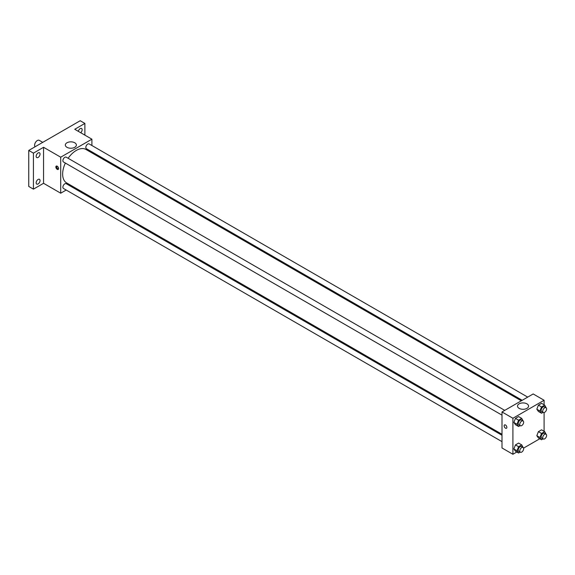 <?xml version="1.0" encoding="UTF-8"?>
<svg xmlns="http://www.w3.org/2000/svg" width="575" height="575" viewBox="0 0 575 575"><rect width="100%" height="100%" fill="white"/><g stroke="black" fill="none" stroke-linecap="round" stroke-linejoin="round"><path stroke-width="0.86" d="M42.744 142.356L39.258 140.343A3.86 2.228 120 0 0 36.282 141.378A3.86 2.228 120 0 0 34.601 145.259A3.86 2.228 120 0 0 35.089 146.776M66.19 190.037L60.713 193.2L43.563 183.296L33.429 189.146L28.75 186.444L28.75 150.434L80.205 120.728L84.884 123.431L84.884 135.132M72.587 186.343L71.703 186.853M38.108 183.942A2.76 1.588 -60 0 1 36.728 184.079A2.76 1.588 -60 0 1 36.304 181.873A2.76 1.588 -60 0 1 38.108 179.443A2.76 1.588 -60 0 1 39.481 179.307A2.76 1.588 -60 0 1 39.905 181.513A2.76 1.588 -60 0 1 38.108 183.942M38.108 157.442A2.76 1.588 -60 0 1 36.728 157.579A2.76 1.588 -60 0 1 36.304 155.365A2.76 1.588 -60 0 1 38.108 152.943A2.76 1.588 -60 0 1 39.481 152.806A2.76 1.588 -60 0 1 39.905 155.013A2.76 1.588 -60 0 1 38.108 157.442M43.563 183.296L43.563 147.286L33.429 153.137L28.75 150.434M33.429 189.146L33.429 153.137M60.713 193.2L60.713 157.191L43.563 147.286M60.713 157.191L91.899 139.186L74.75 129.282L84.884 123.431M66.937 147.293A5.527 3.191 180 0 1 65.32 145.037A5.527 3.191 180 0 1 70.854 141.845A5.527 3.191 180 0 1 76.382 145.037A5.527 3.191 180 0 1 72.968 147.983A5.527 3.191 180 0 1 66.937 147.293M78.329 131.352A2.76 1.588 -60 0 1 80.205 128.635A2.76 1.588 -60 0 1 81.585 128.498A2.76 1.588 -60 0 1 80.737 132.739M65.37 163.056A19.32 11.155 120 0 0 62.646 174.074A19.32 11.155 120 0 0 66.65 182.922L501.997 434.269M521.317 400.804L85.97 149.464A19.32 11.155 120 0 0 68.13 158.283M91.899 139.186L91.899 145.504M91.899 151.872L91.899 152.885M527.706 397.117L89.161 143.93A2.76 1.588 120 0 0 87.041 144.663A2.76 1.588 120 0 0 85.833 147.437A2.76 1.588 120 0 0 86.408 148.702L522.193 400.301M501.997 435.282L66.211 183.684A2.76 1.588 120 0 0 64.084 184.417A2.76 1.588 120 0 0 62.883 187.191A2.76 1.588 120 0 0 63.451 188.456L501.997 441.643M501.997 415.143L63.451 161.956A2.76 1.588 -60 0 1 63.451 158.772A2.76 1.588 -60 0 1 66.211 157.176L504.749 410.37M58.578 168.554A1.926 1.114 60 0 1 58.176 169.438A1.926 1.114 60 0 1 56.242 168.324A1.926 1.114 60 0 1 56.242 166.096A1.926 1.114 60 0 1 57.73 166.613A1.926 1.114 60 0 1 58.578 168.554M58.485 169.064A1.926 1.114 60 0 1 57.033 167.871A1.926 1.114 60 0 1 56.724 166.017M516.839 452L512.914 454.272L501.997 447.968L501.997 411.959L533.183 393.954L544.094 400.257L544.094 404.793M539.796 438.754L523.573 448.119M538.408 411.448L536.827 409.206L538.408 405.145L541.557 403.327L538.408 405.145L536.827 409.206L538.408 411.448L541.521 413.245L539.947 411.003L541.521 406.942L544.676 405.123L546.106 407.74M515.452 451.202L513.878 448.96L515.452 444.899L518.6 443.081L515.452 444.899L513.878 448.96L515.452 451.202L518.571 452.999L516.997 450.764L518.571 446.703L521.719 444.885L523.149 447.501M544.094 412.57L544.094 431.293M512.914 454.272L512.914 418.262L544.094 400.257M538.408 437.949L536.827 435.706L538.408 431.645L541.557 429.827L538.408 431.645L536.827 435.706L538.408 437.949L541.521 439.753L539.947 437.51L541.521 433.449L544.676 431.631L546.106 434.247M515.452 424.695L513.878 422.46L515.452 418.399L518.6 416.58L515.452 418.399L513.878 422.46L515.452 424.695L518.571 426.499L516.997 424.257L518.571 420.196L521.719 418.377L523.149 420.993M512.914 418.262L501.997 411.959M519.139 408.365A5.527 3.191 180 0 1 517.514 406.108A5.527 3.191 180 0 1 523.049 402.917A5.527 3.191 180 0 1 528.576 406.108A5.527 3.191 180 0 1 525.162 409.055A5.527 3.191 180 0 1 519.139 408.365M506.863 427.376A1.926 1.114 60 0 1 506.467 428.26A1.926 1.114 60 0 1 504.534 427.146A1.926 1.114 60 0 1 504.534 424.918A1.926 1.114 60 0 1 506.022 425.435A1.926 1.114 60 0 1 506.863 427.376M506.467 428.26A1.926 1.114 60 0 1 504.541 427.146A1.926 1.114 60 0 1 504.541 424.918M520.116 425.608L518.571 426.499M523.085 420.95L521.525 420.052A2.76 1.588 120 0 0 519.398 420.792A2.76 1.588 120 0 0 518.197 423.567A2.76 1.588 120 0 0 518.765 424.824L520.325 425.723A2.76 1.588 120 0 0 523.085 424.134A2.76 1.588 120 0 0 523.085 420.95A2.76 1.588 120 0 0 520.957 421.691A2.76 1.588 120 0 0 519.757 424.465A2.76 1.588 120 0 0 520.325 425.723M516.997 424.257L513.878 422.46M518.571 420.196L515.452 418.399M521.719 418.377L518.6 416.58M543.073 412.354L541.521 413.245M546.034 407.697L544.475 406.798A2.76 1.588 120 0 0 542.354 407.538A2.76 1.588 120 0 0 541.147 410.313A2.76 1.588 120 0 0 541.722 411.571L543.282 412.476A2.76 1.588 120 0 0 546.034 410.881A2.76 1.588 120 0 0 546.034 407.697A2.76 1.588 120 0 0 543.914 408.437A2.76 1.588 120 0 0 542.707 411.211A2.76 1.588 120 0 0 543.282 412.476M539.947 411.003L536.827 409.206M541.521 406.942L538.408 405.145M544.676 405.123L541.557 403.327M520.116 452.108L518.571 452.999M523.085 447.458L521.525 446.552A2.76 1.588 120 0 0 519.398 447.293A2.76 1.588 120 0 0 518.197 450.067A2.76 1.588 120 0 0 518.765 451.332L520.325 452.23A2.76 1.588 120 0 0 523.085 450.635A2.76 1.588 120 0 0 523.085 447.458A2.76 1.588 120 0 0 520.957 448.191A2.76 1.588 120 0 0 519.757 450.965A2.76 1.588 120 0 0 520.325 452.23M516.997 450.764L513.878 448.96M518.571 446.703L515.452 444.899M521.719 444.885L518.6 443.081M543.073 438.854L541.521 439.753M546.034 434.204L544.475 433.306A2.76 1.588 120 0 0 542.354 434.039A2.76 1.588 120 0 0 541.147 436.813A2.76 1.588 120 0 0 541.722 438.078L543.282 438.977A2.76 1.588 120 0 0 546.034 437.388A2.76 1.588 120 0 0 546.034 434.204A2.76 1.588 120 0 0 543.914 434.944A2.76 1.588 120 0 0 542.707 437.719A2.76 1.588 120 0 0 543.282 438.977M539.947 437.51L536.827 435.706M541.521 433.449L538.408 431.645M544.676 431.631L541.557 429.827"/></g></svg>
